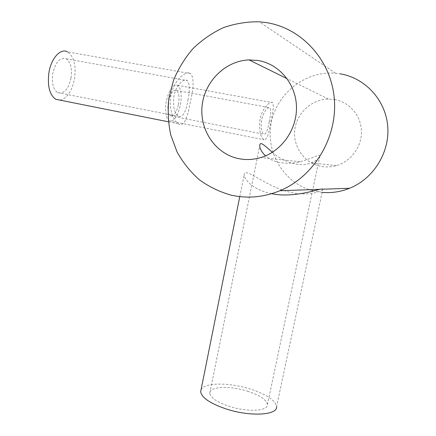 <?xml version="1.0" encoding="UTF-8"?>
<svg xmlns="http://www.w3.org/2000/svg" width="436" height="436" viewBox="0 0 436 436"><rect width="100%" height="100%" fill="white"/><g stroke="black" fill="none" stroke-linecap="round" stroke-linejoin="round"><path stroke-width="0.33" stroke-dasharray="2.18 1.64" d="M269.165 121.726C270.914 114.265 271.165 109.594 269.922 107.725C267.028 107.098 264.26 111.093 261.611 119.709C260.668 127.367 261.387 132.201 263.764 134.212C265.916 134.637 267.72 130.478 269.165 121.726M178.498 104.389C179.632 97.119 178.918 92.454 176.357 90.405C173.027 89.707 170.367 93.538 168.378 101.904C167.266 109.207 167.98 113.851 170.509 115.834C173.877 116.505 176.542 112.69 178.498 104.389M166.274 101.386C164.732 111.627 165.724 118.123 169.255 120.876C173.991 121.808 177.719 116.472 180.45 104.869C182.046 94.699 181.049 88.165 177.447 85.265C172.792 84.284 169.07 89.658 166.274 101.386M260.036 119.29C258.935 130.075 260.221 136.899 263.9 139.749C266.707 140.288 268.947 134.413 270.62 122.118C273.307 111.709 273.95 105.218 272.544 102.645C270.206 100.645 262.107 108.346 260.036 119.29M187.938 100.035C190.031 90.143 189.802 83.658 187.246 80.573C183.943 77.831 175.85 85.331 173.915 96.291C172.82 106.417 174.302 113.104 178.373 116.341C182.711 117.72 185.9 112.286 187.938 100.035M71.03 78C72.3 68.501 70.659 62.097 66.125 58.784C60.032 57.045 55.579 61.956 52.778 73.515C51.579 83.058 53.197 89.424 57.634 92.612C63.836 94.329 68.299 89.462 71.03 78M60.075 100.144C67.095 98.345 71.902 91.249 74.507 78.851C76.295 65.564 74 56.582 67.613 51.911L190.755 73.651C186.297 69.874 173.653 80.077 170.956 95.5C168.438 108.112 173.37 120.848 178.286 123.775C184.619 127.966 187.796 115.622 190.597 100.743C193.829 86.949 193.878 77.919 190.755 73.651M272.337 152.333C278.386 157.739 285.798 161.582 294.578 163.849C301.118 165.042 306.682 164.726 311.266 162.917C315.822 160.955 318.629 158.884 319.692 156.704C321.615 152.469 312.013 158.769 300.066 161.718C293.341 163.451 286.387 163.68 279.209 162.41C273.383 161.08 268.821 158.9 265.524 155.875M334.614 99.512C349.421 102.062 361.09 115.671 361.449 131.149C361.902 146.616 351.013 161.424 336.434 165.609C331.126 167.13 325.823 167.353 320.515 166.28C304.263 162.993 292.818 146.692 294.774 130.021C296.567 113.338 311.522 99.272 328.319 99.021L334.614 99.512M247.435 391.179C259.851 395.25 266.521 399.714 267.448 404.57C268.314 411.132 247.332 412.347 229.167 406.33C216.905 402.123 210.446 397.73 209.803 393.152C209.302 386.389 229.99 385.56 247.435 391.179M201.04 389.855C203.863 382.416 229.053 382.279 250.095 388.972C266.461 394.297 275.29 400.194 276.571 406.646L322.793 189.213M271.633 193.682L270.173 193.377C253.605 189.883 244.182 179.578 244.138 174.885C244.078 165.865 266.532 187.393 290.916 192.434C307.14 196.282 320.847 191.802 322.629 189.6M322.041 192.374L313.479 190.914M312.53 190.668C283.847 183.044 265.491 152.502 271.181 123.116C276.533 93.68 305.374 70.572 335.595 73.248L340.042 73.804M176.357 90.405L269.922 107.725M169.255 120.876L263.9 139.749M66.125 58.784L187.246 80.573M168.361 121.791L178.286 123.775M336.434 165.609L311.266 162.917M300.066 161.718L260.968 157.532M267.448 404.57L319.692 156.704M239.784 196.609L244.138 174.885M335.595 73.248L259.24 21.8M209.803 393.152L259.774 145.619M328.319 99.021L287.144 78.709M57.634 92.612L178.373 116.341M177.447 85.265L272.544 102.645M170.509 115.834L263.764 134.212"/><path stroke-width="0.65" d="M67.613 51.911C60.784 47.802 51.208 58.021 48.936 72.572C47.279 85.941 49.541 94.841 55.726 99.277L60.075 100.144M257.998 60.49C279.04 63.858 295.87 83.707 296.464 106.564C297.188 129.416 281.623 151.336 260.968 157.532C253.447 159.783 245.942 160.132 238.454 158.59C215.531 153.843 199.492 130.228 202.097 105.932C204.473 81.625 225.27 60.724 249.065 59.917L257.998 60.49M276.571 406.646C277.786 415.257 250.09 416.936 226.039 408.924C209.929 403.36 201.481 397.594 200.685 391.621L201.04 389.855M313.479 190.914L312.53 190.668M231.167 195.159C219.613 191.905 208.991 186.766 199.306 179.746C190.352 171.795 182.935 162.519 177.049 151.93L170.721 134.898C168.198 122.87 167.598 110.657 168.917 98.274L173.533 80.24C178.351 68.675 184.831 58.141 192.974 48.647C201.944 39.954 212.038 32.978 223.259 27.724C234.922 23.604 246.912 21.631 259.24 21.8L265.568 22.481C301.271 27.577 331.137 59.857 334.308 98.819C337.655 137.76 313.822 176.754 279.841 190.745C263.698 197.295 247.474 198.767 231.167 195.159M340.042 73.804C365.101 77.842 385.598 99.964 387.718 126.2C389.948 152.42 373.488 178.673 349.623 188.259C340.636 191.851 331.442 193.224 322.041 192.374M349.623 188.259L322.793 189.213C322.695 188.892 321.73 188.93 319.899 189.317C312.383 191.17 290.67 197.731 271.633 193.682M265.524 155.875C261.627 151.995 259.709 148.578 259.774 145.619C259.812 140.566 265.175 145.973 272.337 152.333M55.726 99.277L168.361 121.791M200.685 391.621L239.784 196.609M319.899 189.317L279.841 190.745M287.144 78.709L249.065 59.917"/></g></svg>
